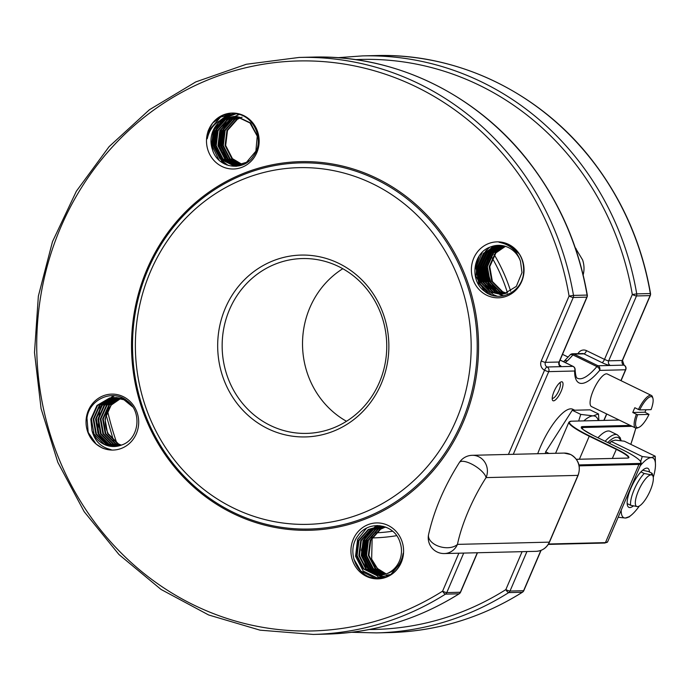 <?xml version="1.0" encoding="UTF-8"?>
<svg xmlns="http://www.w3.org/2000/svg" width="690" height="690" viewBox="0 0 690 690"><rect width="100%" height="100%" fill="white"/><g stroke="black" fill="none" stroke-linecap="round" stroke-linejoin="round"><path stroke-width="1.03" d="M575.253 247.745L582.567 259.863A24.486 23.046 -91.4 0 1 583.162 274.93M372.186 536.682L371.66 559.116L377.482 568.534L386.219 573.942M386.391 573.873A24.486 23.046 88.6 0 1 371.66 559.116M242.095 164.358L232.461 158.674L225.673 145.478L227.51 130.445L237.36 119.301L240.776 117.654A24.486 23.046 88.6 0 1 242.121 117.179M120.707 398.51L111.142 405.116L105.009 418.882L107.623 433.725L117.895 443.972L121.035 445.231M121.328 445.128L118.49 443.963L108.218 433.708L106.717 430.137A24.486 23.046 88.6 0 1 120.155 398.777M101.465 447.525A27.988 26.341 88.6 0 1 97.057 399.269A27.988 26.341 88.6 0 1 138.578 419.46A27.988 26.341 88.6 0 1 101.465 447.525L96.143 444.032L88.191 432.38L86.966 418.045C89.321 399.044 112.944 388.643 127.201 400.89C142.494 411.732 139.182 439.496 121.638 445.007A24.486 23.046 -91.4 0 1 114.143 446.534A24.486 23.046 -91.4 0 1 91.968 430.577C94.633 440.841 100.783 447.129 110.417 449.44C111.556 450.458 103.629 449.052 101.465 447.525M234.729 116.515L224.949 119.603L215.099 130.746L213.262 145.78L220.05 158.976L232.78 165.29L235.911 165.445L246.494 162.305L255.878 151.179L257.241 136.154L249.978 122.967L236.782 116.67L233.539 116.515L225.923 118.042C215.927 121.224 209.7 128.107 207.25 138.681C206.025 140.174 207.474 131.574 208.854 129.366A27.988 26.341 88.6 0 1 254.256 124.821A27.988 26.341 88.6 0 1 235.376 168.886A27.988 26.341 88.6 0 1 208.854 129.366L212.744 122.932L223.56 115.066L236.722 113.859C254.765 116.248 264.788 141.191 253.463 156.13C243.475 172.164 217.497 168.369 212.434 149.523L211.485 145.823L213.331 130.79L223.18 119.646L233.841 116.507M225.923 118.042A24.486 23.046 -91.4 0 0 212.434 149.523M499.25 245.33L496.119 245.761L483.492 253.187L477.359 266.952L479.973 281.796L490.245 292.051L500.207 294.268L504.166 293.802L516.318 286.385L521.976 272.628L520.484 261.286C517.112 251.039 510.298 244.769 500.017 242.475L505.986 243.303L508.616 244.398A27.988 26.341 88.6 0 1 513.032 292.655A27.988 26.341 88.6 0 1 471.503 272.464A27.988 26.341 88.6 0 1 508.616 244.398C519.76 250.712 524.711 260.535 523.468 273.861C521.433 292.862 498.137 303.255 484.216 290.999C469.26 280.149 472.909 252.376 490.806 246.856L498.37 245.33M520.484 261.286A24.486 23.046 -91.4 0 0 498.309 245.33A24.486 23.046 -91.4 0 0 490.806 246.856M401.235 562.557A27.988 26.341 88.6 0 1 355.824 567.094A27.988 26.341 88.6 0 1 374.713 523.037A27.988 26.341 88.6 0 1 401.235 562.557C395.336 574.365 386.167 579.531 373.713 578.056C355.988 575.658 346.294 550.706 357.946 535.768C368.279 519.725 394.594 523.503 400.019 542.34A24.486 23.046 -91.4 0 1 386.521 573.821C395.819 570.656 401.373 563.79 403.193 553.233L403.202 555.571L401.235 562.557M651.377 395.439L607.329 374.014A18.104 5.503 115.9 0 0 594.461 387.892A18.104 5.503 115.9 0 0 591.494 406.574L635.55 427.998A18.104 5.503 -64.1 0 1 636.387 414.25L632.79 412.499A18.104 5.503 -64.1 0 1 634.835 407.73L638.431 409.481A18.104 5.503 -64.1 0 1 651.377 395.439A18.104 5.503 -64.1 0 1 652.542 397.061L652.921 398.346A17.052 5.184 115.9 0 0 639.69 409.912L651.075 409.636A17.052 5.184 115.9 0 0 652.921 398.346M636.387 414.25L637.646 414.681A17.052 5.184 115.9 0 0 638.785 427.412L637.543 427.912A18.104 5.503 -64.1 0 1 636.413 428.18A18.104 5.503 -64.1 0 1 635.55 427.998M638.785 427.412A17.052 5.184 115.9 0 0 649.031 414.405L644.9 412.206A18.104 5.503 115.9 0 0 646.013 409.757M637.646 414.681L649.031 414.405M639.69 409.912L638.431 409.481M553.527 400.847A10.497 3.191 -64.1 0 1 552.354 399.812A10.497 3.191 -64.1 0 1 554.751 389.919A10.497 3.191 -64.1 0 1 561.056 381.924A10.497 3.191 -64.1 0 1 561.496 390.419A10.497 3.191 -64.1 0 1 553.527 400.847M381.19 383.899A90.951 85.594 88.6 0 1 267.832 428.68A90.951 85.594 88.6 0 1 225.354 308.111A90.951 85.594 88.6 0 1 338.704 263.33A90.951 85.594 88.6 0 1 381.19 383.899M456.107 420.331A178.4 167.894 -91.4 0 0 372.773 183.833A178.4 167.894 -91.4 0 0 150.429 271.679A178.4 167.894 -91.4 0 0 233.763 508.176A178.4 167.894 -91.4 0 0 456.107 420.331M563.549 361.724L564.213 361.155A3.502 2.631 47.3 0 1 567.206 360.956L565.188 362.526M338.523 266.478A87.449 82.3 -91.4 0 0 302.332 258.552A87.449 82.3 -91.4 0 0 223.793 328.302A87.449 82.3 -91.4 0 0 270.377 425.471A87.449 82.3 -91.4 0 0 306.576 433.398A87.449 82.3 -91.4 0 0 385.106 363.647A87.449 82.3 -91.4 0 0 338.523 266.478M346.492 421.288A87.449 82.3 88.6 0 1 302.548 346.018A87.449 82.3 88.6 0 1 342.792 268.712M552.216 398.251A8.608 2.613 115.9 0 0 552.233 398.259A8.608 2.613 115.9 0 0 552.647 398.346A8.608 2.613 115.9 0 0 558.909 390.454A8.608 2.613 115.9 0 0 559.763 382.786A8.608 2.613 115.9 0 0 559.737 382.778M385.08 527.005L380.018 529.221L370.168 540.356L368.331 555.398L375.119 568.586L385.046 574.356M383.89 526.746L377.654 529.273L367.805 540.417L365.967 555.45L372.755 568.646L383.873 574.692M382.709 526.556L375.291 529.334L365.441 540.468L363.604 555.51L370.392 568.707L382.7 574.96M386.253 575.175L391.049 574.494M383.226 526.272L372.928 529.385L363.078 540.529L361.241 555.571L368.029 568.758L381.518 575.15M380.337 526.358L370.565 529.446L360.715 540.589L358.878 555.623L365.657 568.819L378.387 575.124L380.337 575.279M386.59 527.436L379.155 526.358L368.201 529.506L358.343 540.641L356.506 555.683L363.294 568.87L376.024 575.184L379.155 575.339L386.521 573.821M379.457 575.331L376.619 575.167L363.889 568.862L357.101 555.666L358.938 540.632L368.788 529.489L379.741 526.341L385.201 526.884M380.639 575.253L378.983 575.115L366.252 568.802L359.464 555.614L361.301 540.572L371.151 529.428L380.63 526.366M381.812 575.106L368.615 568.75L361.827 555.553L363.665 540.511L373.514 529.377L381.812 526.453M382.993 574.899L370.978 568.689L364.191 555.493L366.028 540.46L375.878 529.316L383.002 526.599M384.166 574.615L373.342 568.629L366.554 555.441L368.391 540.399L378.241 529.264L384.192 526.806M385.339 574.261L375.705 568.577L368.917 555.381L370.754 540.348L380.604 529.204L385.374 527.082M119.603 398.208L108.779 405.177L102.646 418.942L105.26 433.777L115.532 444.032L119.853 445.628M118.413 397.949L106.415 405.237L100.283 418.994L102.896 433.838L113.169 444.093L118.663 445.947M117.222 397.751L104.052 405.289L97.92 419.054L100.533 433.898L110.805 444.144L117.481 446.197M116.041 397.63L114.316 397.923L101.689 405.349L95.556 419.115L98.17 433.95L108.442 444.205L116.291 446.37M124.062 398.777L116.032 397.5M114.85 397.561L111.953 397.975L99.326 405.41L93.193 419.166L95.806 434.01L106.079 444.265L115.101 446.49M132.713 406.928L123.976 399.777L113.669 397.561L109.589 398.035L96.962 405.461L90.83 419.227L91.968 430.577M114.204 446.534L104.302 444.308L94.03 434.053L91.416 419.21L97.549 405.453L110.176 398.018L113.962 397.552M114.264 397.544L124.562 399.76L129.366 402.822M115.394 446.464L106.665 444.248L96.393 433.993L93.78 419.158L99.912 405.392L112.539 397.966L115.152 397.569M116.584 446.335L109.029 444.188L98.756 433.941L96.143 419.097L102.275 405.332L114.902 397.906L116.334 397.656M117.774 446.137L111.392 444.136L101.12 433.881L98.506 419.037L104.638 405.28L117.524 397.794M118.956 445.869L113.755 444.075L103.491 433.82L100.869 418.985L107.002 405.22L118.706 398.009M120.146 445.533L116.127 444.015L105.855 433.769L103.233 418.925L109.365 405.159L119.896 398.285M240.663 117.49L236.773 119.318L226.924 130.462L225.087 145.495L231.874 158.691L241.802 164.453M239.473 117.162L234.41 119.379L224.561 130.513L222.723 145.555L229.503 158.743L240.629 164.789M238.283 116.903L232.047 119.43L222.189 130.574L220.352 145.607L227.139 158.804L239.447 165.057M237.093 116.713L229.675 119.491L219.825 130.634L217.988 145.668L224.776 158.864L237.507 165.169L240.638 165.333M235.911 116.584L227.312 119.543L217.462 130.686L215.625 145.728L222.413 158.916L235.143 165.229L242.457 164.858M234.134 116.498L237.369 116.653L250.573 122.958L258.06 137.379M249.245 160.787L247.089 162.288L236.498 165.428L233.367 165.272L220.636 158.959L213.857 145.771L215.694 130.729L225.544 119.586L235.023 116.524M238.861 165.376L235.73 165.212L223.008 158.907L216.22 145.711L218.057 130.677L227.907 119.534L236.204 116.61M238.568 165.212L225.371 158.847L218.583 145.65L220.421 130.617L230.27 119.474L237.395 116.757M239.74 164.996L227.735 158.786L220.947 145.599L222.784 130.557L232.634 119.422L238.576 116.964M240.922 164.712L230.098 158.734L223.31 145.538L225.147 130.505L234.997 119.361L239.766 117.24M505.132 246.261L495.317 252.902L489.184 266.668L491.798 281.511L502.07 291.758L506.098 293.285M503.959 245.942L492.945 252.963L486.812 266.728L489.434 281.563L499.707 291.818L504.925 293.621M502.777 245.683L490.581 253.023L484.449 266.78L487.062 281.623L497.335 291.879L503.752 293.888M507.305 294.095L509.048 293.983M501.595 245.502L488.218 253.075L482.086 266.84L484.699 281.684L494.972 291.93L502.57 294.078M500.423 245.381L498.482 245.7L485.855 253.135L479.723 266.892L482.336 281.736L492.608 291.991L501.389 294.207M500.509 294.259L490.84 292.034L480.568 281.779L477.946 266.935L484.078 253.178L496.705 245.744L499.543 245.338M501.682 294.182L493.203 291.974L482.931 281.727L480.318 266.883L486.45 253.118L499.077 245.692L500.716 245.407M502.863 294.035L495.567 291.922L485.294 281.667L482.681 266.823L488.813 253.066L501.889 245.545M504.045 293.828L497.93 291.861L487.658 281.606L485.044 266.771L491.177 253.006L503.07 245.744M505.218 293.543L500.293 291.801L490.021 281.555L487.407 266.711L493.54 252.945L504.252 246.011M506.391 293.181L502.656 291.749L492.384 281.494L489.771 266.651L495.903 252.894L505.434 246.347M576.021 248.469L575.339 247.977M632.79 412.499L644.9 412.206M559.521 365.036A6.995 1.035 23.2 0 1 560.677 366.666A3.502 3.295 88.6 0 1 559.038 362.026A3.502 0.517 -156.8 0 0 559.262 361.948L587.061 297.071A3.502 0.517 23.2 0 1 586.845 297.149L573.252 297.476L545.445 362.362L559.038 362.026L586.845 297.149A3.502 3.295 88.6 0 0 587.087 295.079L587.302 295.104C578.772 246.157 559.754 202.317 530.239 163.573C478.265 95.082 395.551 54.553 312.82 57.106L299.227 57.434A288.584 271.601 88.6 0 1 573.494 295.406L587.087 295.079A288.584 271.601 -91.4 0 0 312.82 57.106M573.304 366.545A3.502 1.061 115.9 0 0 573.157 366.399A3.502 1.061 115.9 0 0 572.985 366.364L547.084 366.994A3.502 3.295 -91.4 0 1 545.445 362.362A3.502 0.517 -156.8 0 1 541.27 360.93L569.077 296.053L573.494 295.406A3.502 3.295 -91.4 0 1 573.252 297.476A3.502 0.517 -156.8 0 1 569.077 296.053A285.082 268.307 -91.4 0 0 226.079 73.261A285.082 268.307 -91.4 0 0 59.883 461.041A285.082 268.307 -91.4 0 0 442.592 591.158A3.502 1.026 57.7 0 0 445.464 594.133A288.584 271.601 88.6 0 1 313.226 634.429L260.052 630.168L208.665 614.98L161.037 589.441L118.991 554.553L84.154 511.652L57.848 462.386L41.081 408.661L34.5 352.521L38.355 296.131L52.492 241.655L76.383 191.173L109.106 146.634L149.411 109.745L195.744 81.929L246.33 64.265L299.227 57.434M463.697 553.087L446.775 592.589L460.368 592.253A3.502 0.517 23.2 0 0 460.584 592.175A3.502 3.502 0 0 1 459.238 593.754C418.399 619.284 374.256 632.73 326.819 634.101A288.584 271.601 -91.4 0 0 459.057 593.805A3.502 1.026 57.7 0 0 459.238 593.754L459.238 593.754A3.502 1.026 57.7 0 0 459.376 593.573M624.234 365.312A3.502 1.061 115.9 0 0 624.079 365.165A3.502 1.061 115.9 0 0 623.915 365.131A3.502 3.295 88.6 0 1 622.277 360.49A3.502 0.517 23.2 0 0 622.492 360.413L650.299 295.536A3.502 0.517 23.2 0 1 650.084 295.613L636.491 295.95L608.684 360.827L622.277 360.49L650.084 295.613A3.502 3.295 -91.4 0 0 650.325 293.543L650.532 293.569C642.011 244.622 622.992 200.781 593.478 162.038C541.503 93.547 458.79 53.018 376.05 55.571L362.457 55.899A288.584 271.601 88.6 0 1 636.732 293.88L650.325 293.543A288.584 271.601 -91.4 0 0 376.05 55.571M526.936 551.552L510.005 591.054L523.598 590.718A3.502 0.517 23.2 0 0 523.822 590.64A3.502 3.502 0 0 1 522.468 592.218C481.637 617.748 437.495 631.195 390.057 632.566A288.584 271.601 -91.4 0 0 522.295 592.27A3.502 1.026 57.7 0 0 522.468 592.218L522.468 592.218A3.502 1.026 57.7 0 0 522.615 592.046M578.013 353.651A6.995 6.581 -91.4 0 1 586.526 350.649L604.509 359.395L632.316 294.518L636.732 293.88A3.502 3.295 -91.4 0 1 636.491 295.95A3.502 0.517 23.2 0 1 632.316 294.518A285.082 268.307 -91.4 0 0 355.488 59.633M369.322 629.504A285.082 268.307 -91.4 0 0 505.83 589.622A3.502 1.026 57.7 0 0 508.702 592.598A288.584 271.601 88.6 0 1 376.464 632.894L351.607 632.29M649.497 472.038A21.683 6.59 115.9 0 0 646.78 468.105A21.683 6.59 115.9 0 0 645.435 468.415A21.683 6.59 115.9 0 0 632.402 484.941A21.683 6.59 115.9 0 0 627.452 505.382A21.683 6.59 115.9 0 0 633.325 505.977M642.649 470.235L648.471 471.537L652.067 473.288L651.144 474.841A17.492 5.313 115.9 0 0 638.414 490.883A17.492 5.313 115.9 0 0 637.517 506.632L630.6 505.27L627.176 503.605M583.869 420.857A45.471 13.826 -64.1 0 1 593.115 415.88A45.471 13.826 -64.1 0 1 598.247 420.503M609.175 443.221A33.232 10.1 -64.1 0 1 609.46 442.989L611.814 441.048L615.316 440.125L624.346 441.203L655.224 456.219L651.282 457.617A33.232 10.1 -64.1 0 1 655.466 465.353A33.232 10.1 -64.1 0 1 654.534 472.477A33.232 10.1 -64.1 0 1 653.266 477.385M605.139 441.264A38.476 11.696 -64.1 0 1 615.566 434.484A38.476 11.696 -64.1 0 1 617.403 434.855L610.21 431.354A38.476 11.696 115.9 0 0 597.945 437.762M609.399 443.334L611.375 441.522L642.252 456.53L640.674 461.472M640.182 465.871A33.232 10.1 -64.1 0 1 651.282 457.617L642.252 456.53M639.345 506.011A33.232 10.1 -64.1 0 1 631.247 515.171A33.232 10.1 -64.1 0 1 625.39 518.026A33.232 10.1 -64.1 0 1 621.207 510.143M618.145 517.276L625.39 518.026L629.323 516.638M655.466 465.353L655.224 456.219M598.886 420.495L598.506 413.974L593.115 415.88L580.764 414.405L578.668 420.978M537.708 453.718A41.978 12.756 -64.1 0 1 572.778 409.265L574.71 410.205M545.298 453.537L545.669 451.821L572.26 410.265L590.002 409.834L598.506 413.974M572.26 410.265L580.764 414.405M545.669 451.821L549.007 453.442M652.309 473.832L652.067 473.288M630.6 505.27A20.985 6.383 -64.1 0 1 644.227 473.478L651.144 474.841A17.492 5.313 115.9 0 1 653.102 476.574L652.326 473.883M644.227 473.478L640.95 471.882M638.604 506.382L637.517 506.632A17.492 5.313 115.9 0 0 638.604 506.382A17.492 5.313 115.9 0 0 649.109 493.065A17.492 5.313 115.9 0 0 653.102 476.574M396.664 535.682A193.536 182.143 88.6 0 1 371.608 537.933M562.514 354.349L568.189 357.101M107.476 410.593A285.082 268.307 -91.4 0 0 116.955 443.48M540.874 550.43L523.598 590.718A3.502 3.295 -91.4 0 1 522.295 592.27L508.702 592.598A3.502 3.295 -91.4 0 0 510.005 591.054A3.502 0.517 23.2 0 1 505.83 589.622L522.097 551.672M375.3 532.87A188.594 177.494 -91.4 0 0 392.61 531.222M601.965 362.604A6.995 1.035 23.2 0 0 610.322 365.459A3.502 3.295 88.6 0 1 608.684 360.827A3.502 0.517 23.2 0 1 604.509 359.395A3.502 1.061 -64.1 0 1 601.965 362.604L583.982 353.858L574.028 354.099L598.006 365.76L623.915 365.131A3.502 3.295 88.6 0 1 625.545 369.771L599.636 370.401A55.968 17.017 -64.1 0 1 574.623 371.004L548.714 371.634L513.282 454.313M603.854 420.374L606.614 413.931M620.897 380.613L625.545 369.771A3.502 0.517 -156.8 0 0 625.761 369.685A3.502 3.502 0 0 0 624.079 365.165L622.492 360.413M507.452 292.802A166.152 156.371 -91.4 0 0 492.013 257.655M494.075 254.42A168.205 158.303 88.6 0 1 510.669 291.214M458.859 553.207L442.592 591.158A3.502 0.517 23.2 0 0 446.775 592.589A3.502 3.295 -91.4 0 1 445.464 594.133L459.057 593.805A3.502 3.295 88.6 0 0 460.368 592.253L477.29 552.759M508.435 454.425L544.539 370.202A6.995 6.581 -91.4 0 1 541.27 360.93M462.999 422.772A184.368 173.518 88.6 0 1 163.858 452.7A184.368 173.518 88.6 0 1 288.273 162.409A184.368 173.518 88.6 0 1 462.999 422.772M147.971 269.669A183.135 172.353 -91.4 0 0 233.522 512.437A183.135 172.353 -91.4 0 0 461.765 422.263A183.135 172.353 -91.4 0 0 376.223 179.495A183.135 172.353 -91.4 0 0 147.971 269.669M560.056 360.077L572.985 366.364A3.502 3.295 88.6 0 1 574.623 371.004A3.502 2.812 -179.6 0 0 575.124 369.573C575.477 375.343 576.279 378.241 577.539 378.275A52.466 15.948 115.9 0 0 596.885 366.571L572.907 354.91A52.466 15.948 -64.1 0 1 567.206 360.956M547.084 366.994A3.502 1.061 115.9 0 0 544.539 370.202A3.502 0.517 -156.8 0 0 548.714 371.634A3.502 3.295 -91.4 0 0 547.084 366.994M569.992 355.031A3.502 2.13 40.1 0 1 572.907 354.91A3.502 1.061 115.9 0 1 574.028 354.099A3.502 3.295 88.6 0 0 572.579 353.78A3.502 3.502 0 0 0 569.992 355.031L564.213 361.155M570.475 354.669A3.502 3.295 88.6 0 1 572.579 353.78L582.533 353.539A3.502 3.295 88.6 0 1 583.982 353.858A3.502 1.061 -64.1 0 0 586.526 350.649M596.885 366.571A3.502 2.13 40.1 0 1 599.636 370.401A3.502 3.295 88.6 0 0 598.006 365.76A3.502 1.061 115.9 0 0 596.885 366.571M403.193 553.233L401.088 562.333L390.54 574.813L375.127 578.151L360.827 571.079L353.815 559.029M379.836 578.272L377.499 578.099L363.19 571.018L355.548 556.226L357.584 539.364L366.468 528.273M383.666 577.789L370.28 570.846L362.647 556.054L364.674 539.192L375.696 526.694L377.913 525.53M384.546 577.435L372.652 570.785L365.01 555.993L367.037 539.132L378.06 526.643L379.888 525.659M381.13 578.255L379.526 578.289M383.381 577.858L369.668 570.863L362.026 556.071L364.061 539.209L375.075 526.712L377.344 525.521M500.017 242.475L508.72 244.872L519.199 253.86M491.798 295.139L479.326 283.211L476.367 266.564L482.276 252.264M499.715 242.423L501.613 242.276M497.318 296.234L493.238 294.647L481.689 283.15L478.731 266.512L485.579 251.074L489.676 247.296M500.552 242.587L501.613 242.423M488.511 289.36L484.052 283.098L481.094 266.452L487.942 251.022L492.677 246.779M490.875 289.3L486.416 283.038L483.457 266.392L490.193 251.082M503.614 295.82L500.328 294.475L488.779 282.978L485.82 266.34L492.669 250.901L499.517 245.338M503.683 243.449L504.304 243.234M495.601 289.188L491.142 282.926L488.296 274.059M488.658 293.854L478.713 283.228L475.746 266.582L479.136 256.068M499.551 242.388L500.121 242.345M503.208 295.898L499.715 294.492L488.166 282.995L485.208 266.349L492.056 250.919L498.948 245.33M503.398 243.346L503.993 243.156M207.25 138.681L209.613 129.573L220.628 117.084L234.729 113.583M218.989 160.114L212.304 146.323L214.34 129.461L218.273 123.062M221.645 119.62L225.354 116.972L235.143 113.626M228.252 165.471L222.309 161.063L214.668 146.271L216.703 129.41L227.717 116.912L236.187 113.764M226.57 160.468L219.394 146.151L221.43 129.289L225.889 122.259M228.933 160.408L221.766 146.099L223.793 129.237L228.252 122.208M212.796 150.61L211.692 146.34L214.331 128.185M220.196 120.379L224.742 116.981L234.902 113.6M226.682 164.945L221.697 161.081L214.055 146.28L216.091 129.418L224.569 118.628M225.018 118.3L227.105 116.929L235.902 113.721M236.679 166.247L228.787 160.908L221.145 146.108L223.18 129.246L234.195 116.757L239.266 114.462M109.563 446.154L99.265 435.321L96.307 418.683L103.155 403.253L114.393 395.715M620.526 440.548A36.38 11.057 115.9 0 0 616.55 437.262A36.38 11.057 115.9 0 0 607.778 442.54M632.083 426.317L582.955 427.507L582.386 428.852M630.798 444.343A104.242 31.688 115.9 0 0 635.818 428.102M619.163 420.038L571.544 421.193A34.629 5.115 23.2 0 0 589.51 435.899L616.481 449.018A21.338 3.157 -156.8 0 1 627.555 458.082L628.426 457.781A20.985 3.105 23.2 0 0 616.23 449.337L589.251 436.218L579.402 459.212M589.51 435.899L589.251 436.218A34.983 5.166 -156.8 0 1 568.922 422.159L555.579 453.287M616.481 449.018L612.341 458.419M548.524 544.005L605.441 542.625A34.983 5.166 23.2 0 0 607.623 541.831L604.863 543.03A0.699 0.656 -91.4 0 0 605.441 542.625L638.966 464.405L579.169 465.854M620.914 448.94L620.888 448.914C632.075 454.4 638.742 458.703 640.907 461.826L641.148 463.611A34.983 5.166 -156.8 0 1 638.966 464.405A0.699 0.656 -91.4 0 0 638.638 463.473A34.284 5.063 23.2 0 0 620.853 448.914L593.883 435.795A21.683 3.209 -156.8 0 1 582.627 426.584L630.255 425.428M582.627 426.584A0.699 0.656 -91.4 0 1 582.955 427.507A20.985 3.105 23.2 0 0 581.67 427.938L581.644 427.981M627.555 458.082L576.391 459.324M578.97 464.922L638.638 463.473M564.066 453.08L570.734 454.538C578.582 459.376 581.049 466.302 578.125 475.298A3.148 0.466 23.2 0 1 577.935 475.375A15.741 14.818 -91.4 0 0 570.578 454.503A15.741 14.818 -91.4 0 0 564.066 453.08L472.21 455.305A15.741 14.818 -91.4 0 1 478.731 456.737A15.741 14.818 -91.4 0 1 486.079 477.601A15.741 5.589 -147.1 0 0 471.166 463.827A15.741 5.589 -147.1 0 0 459.376 462.498C444.291 486.347 434.019 510.393 428.568 534.612A15.741 9.582 11.8 0 0 436.27 545.255A15.741 9.582 11.8 0 0 457.461 544.375L549.309 542.15L577.935 475.375L486.079 477.601A71.708 21.795 115.9 0 0 457.461 544.375A15.741 14.818 -91.4 0 1 444.36 553.553L536.208 551.327A15.741 14.818 -91.4 0 0 549.309 542.15A3.148 0.466 23.2 0 0 549.507 542.081A3.148 0.466 23.2 0 0 549.421 541.883M571.544 421.193L619.094 420.003M576.366 459.29L627.262 458.091M620.888 448.914L593.918 435.804C584.249 430.448 580.169 427.817 581.661 427.912M604.569 542.97A0.699 0.656 -91.4 0 0 604.863 543.03L548.274 544.41M390.057 632.566L376.464 632.894M326.819 634.101L313.226 634.429M379.741 526.341L379.155 526.358M236.506 165.428L235.911 165.445M587.061 297.071A3.502 3.502 0 0 0 587.302 295.104M559.262 361.948C559.167 364.622 559.34 365.752 559.763 365.321L558.986 364.794M575.124 369.573A3.502 3.502 0 0 0 573.157 366.399L560.073 360.042M477.48 552.75L460.584 592.175M650.299 295.536A3.502 3.502 0 0 0 650.532 293.569M625.761 369.685L621.052 380.69M606.769 414.009L604.043 420.365M541.089 550.344L523.822 590.64M113.678 441.246L105.958 414.414M337.669 57.71L362.457 55.899M374.929 578.246L373.514 577.892M378.663 578.453L378.017 578.341M382.148 578.099L378.439 576.995L365.838 566.576L361.344 550.223L365.579 535.699L376.386 525.547M484.458 291.197L475.979 276.423L477.402 259.086M499.068 242.285L500.009 242.104M502.329 296.045L488.865 284.815L484.751 269.816L488.908 254.722L498.171 245.338M502.708 243.13L503.967 242.699M227.424 114.299L230.132 113.557M232.09 113.591L232.659 113.462M224.768 164.125L213.521 144.279L217.626 125.882L223.043 119.43M223.983 118.637L234.384 113.548M235.859 166.316L224.828 156.406L220.455 141.709L224.854 125.494L238.524 114.264M111.357 449.785L108.045 449.095M108.451 445.913L97.73 432.518L99.903 407.238L113.35 395.637M641.148 463.611L607.623 541.831M428.568 534.612A15.741 15.741 0 0 0 444.36 553.553M472.21 455.305A15.741 15.741 0 0 0 459.376 462.498M578.125 475.298L549.507 542.081C546.791 547.826 542.357 550.905 536.208 551.327M571.398 421.159L568.922 422.159M617.403 434.855L620.146 437.65L621.129 440.643M631.247 515.171L628.892 517.103M630.832 444.36L635.861 428.111"/></g></svg>
